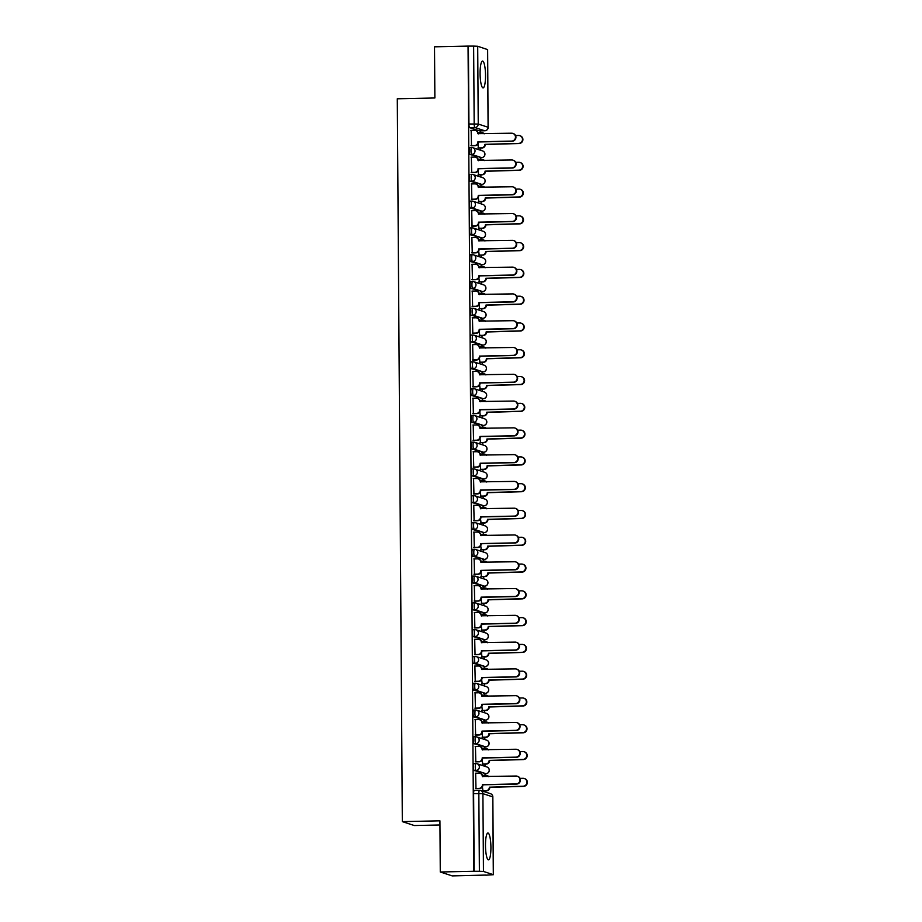 <?xml version="1.0" encoding="UTF-8"?>
<svg xmlns="http://www.w3.org/2000/svg" width="922" height="922" viewBox="0 0 922 922"><rect width="100%" height="100%" fill="white"/><g stroke="black" fill="none" stroke-linecap="round" stroke-linejoin="round"><path stroke-width="1.38" d="M475.867 763.589L474.104 763.623A3.446 0.692 88.8 0 0 474.058 763.623A3.446 0.692 88.8 0 0 473.435 766.827A3.446 0.692 88.8 0 0 474.15 770.492L476.006 770.458A3.446 0.692 -91.2 0 1 475.291 766.793A3.446 0.692 -91.2 0 1 475.913 763.577A3.446 0.692 -91.2 0 1 475.959 763.589A3.446 3.365 108.1 0 1 479.359 766.954A3.446 3.365 -71.9 0 1 476.006 770.458L485.871 773.673A3.446 0.692 -91.2 0 1 485.871 773.673A3.446 3.365 -71.9 0 0 486.92 766.966A3.446 3.446 0 0 1 485.917 773.685L474.15 770.492M475.671 736.805L473.92 736.839A3.446 0.692 88.8 0 0 473.873 736.828A3.446 0.692 88.8 0 0 473.251 740.043A3.446 0.692 88.8 0 0 473.966 743.708L475.821 743.674A3.446 0.692 -91.2 0 1 475.095 740.009A3.446 0.692 -91.2 0 1 475.729 736.793A3.446 0.692 -91.2 0 1 475.775 736.805A3.446 3.365 108.1 0 1 479.163 740.159A3.446 3.365 -71.9 0 1 475.821 743.674L485.687 746.889A3.446 3.365 -71.9 0 0 486.724 740.182A3.446 3.446 0 0 1 485.733 746.901A3.446 0.692 -91.2 0 1 485.687 746.889L473.966 743.708M475.487 710.021L473.735 710.055A3.446 0.692 88.8 0 0 473.678 710.044A3.446 0.692 88.8 0 0 473.055 713.259A3.446 0.692 88.8 0 0 473.781 716.924L475.637 716.89A3.446 0.692 -91.2 0 1 474.911 713.225A3.446 0.692 -91.2 0 1 475.533 710.009A3.446 0.692 -91.2 0 1 475.591 710.021A3.446 3.365 108.1 0 1 478.979 713.374A3.446 3.365 -71.9 0 1 475.637 716.89L485.502 720.105A3.446 3.365 -71.9 0 0 486.539 713.398A3.446 3.446 0 0 1 485.548 720.117A3.446 0.692 -91.2 0 1 485.502 720.105L473.781 716.924M475.303 683.237L473.539 683.271A3.446 0.692 88.8 0 0 473.493 683.26A3.446 0.692 88.8 0 0 472.871 686.475A3.446 0.692 88.8 0 0 473.597 690.14L475.441 690.094A3.446 0.692 -91.2 0 1 474.726 686.441A3.446 0.692 -91.2 0 1 475.349 683.225A3.446 0.692 -91.2 0 1 475.395 683.237A3.446 3.365 108.1 0 1 478.795 686.59A3.446 3.365 -71.9 0 1 475.441 690.094L485.306 693.321A3.446 3.365 -71.9 0 0 486.355 686.613A3.446 3.446 0 0 1 485.364 693.332A3.446 0.692 -91.2 0 1 485.306 693.321L473.597 690.14M475.118 656.452L473.355 656.487A3.446 0.692 88.8 0 0 473.309 656.476A3.446 0.692 88.8 0 0 472.686 659.691A3.446 0.692 88.8 0 0 473.401 663.356L475.256 663.31A3.446 0.692 -91.2 0 1 474.542 659.656A3.446 0.692 -91.2 0 1 475.164 656.441A3.446 0.692 -91.2 0 1 475.21 656.441A3.446 3.365 108.1 0 1 478.61 659.806A3.446 3.365 -71.9 0 1 475.256 663.31L485.122 666.537A3.446 0.692 -91.2 0 1 485.122 666.537A3.446 3.365 -71.9 0 0 486.171 659.829A3.446 3.446 0 0 1 485.168 666.548L473.401 663.356M474.922 629.668L473.17 629.703A3.446 0.692 88.8 0 0 473.124 629.691A3.446 0.692 88.8 0 0 472.502 632.907A3.446 0.692 88.8 0 0 473.217 636.572L475.072 636.526A3.446 0.692 -91.2 0 1 474.346 632.872A3.446 0.692 -91.2 0 1 474.98 629.657A3.446 0.692 -91.2 0 1 475.026 629.657A3.446 3.365 108.1 0 1 478.414 633.022A3.446 3.365 -71.9 0 1 475.072 636.526L484.937 639.753A3.446 3.365 -71.9 0 0 485.986 633.045A3.446 3.446 0 0 1 484.984 639.764A3.446 0.692 -91.2 0 1 484.937 639.753L473.217 636.572M474.738 602.884L472.986 602.919A3.446 0.692 88.8 0 0 472.94 602.907A3.446 0.692 88.8 0 0 472.306 606.123A3.446 0.692 88.8 0 0 473.032 609.788L474.888 609.742A3.446 0.692 -91.2 0 1 474.162 606.088A3.446 0.692 -91.2 0 1 474.784 602.873A3.446 0.692 -91.2 0 1 474.842 602.873A3.446 3.365 108.1 0 1 478.23 606.238A3.446 3.365 -71.9 0 1 474.888 609.742L484.753 612.969A3.446 3.365 -71.9 0 0 485.79 606.261A3.446 3.446 0 0 1 484.799 612.98A3.446 0.692 -91.2 0 1 484.753 612.969L473.032 609.788M474.553 576.089L472.802 576.135A3.446 0.692 88.8 0 0 472.744 576.123A3.446 0.692 88.8 0 0 472.122 579.339A3.446 0.692 88.8 0 0 472.848 583.004L474.703 582.958A3.446 0.692 -91.2 0 1 473.977 579.293A3.446 0.692 -91.2 0 1 474.6 576.089A3.446 0.692 -91.2 0 1 474.646 576.089A3.446 3.365 108.1 0 1 478.045 579.454A3.446 3.365 -71.9 0 1 474.703 582.958L484.557 586.185A3.446 3.365 -71.9 0 0 485.606 579.477A3.446 3.446 0 0 1 484.615 586.185A3.446 0.692 -91.2 0 1 484.557 586.185L472.848 583.004M474.369 549.305L472.606 549.351A3.446 0.692 88.8 0 0 472.56 549.339A3.446 0.692 88.8 0 0 471.937 552.555A3.446 0.692 88.8 0 0 472.663 556.22L474.507 556.173A3.446 0.692 -91.2 0 1 473.793 552.509A3.446 0.692 -91.2 0 1 474.415 549.305A3.446 0.692 -91.2 0 1 474.461 549.305A3.446 3.365 108.1 0 1 477.861 552.67A3.446 3.365 -71.9 0 1 474.507 556.173L484.373 559.4A3.446 0.692 -91.2 0 1 484.373 559.4A3.446 3.365 -71.9 0 0 485.421 552.693A3.446 3.446 0 0 1 484.419 559.4L472.663 556.22M474.185 522.52L472.421 522.567A3.446 0.692 88.8 0 0 472.375 522.555A3.446 0.692 88.8 0 0 471.753 525.77A3.446 0.692 88.8 0 0 472.467 529.424L474.323 529.389A3.446 0.692 -91.2 0 1 473.608 525.724A3.446 0.692 -91.2 0 1 474.231 522.509A3.446 0.692 -91.2 0 1 474.277 522.52A3.446 3.365 108.1 0 1 477.677 525.886A3.446 3.365 -71.9 0 1 474.323 529.389L484.188 532.616A3.446 3.365 -71.9 0 0 485.237 525.909A3.446 3.446 0 0 1 484.234 532.616A3.446 0.692 -91.2 0 1 484.188 532.616L472.467 529.424M473.989 495.736L472.237 495.771A3.446 0.692 88.8 0 0 472.191 495.771A3.446 0.692 88.8 0 0 471.557 498.986A3.446 0.692 88.8 0 0 472.283 502.64L474.139 502.605A3.446 0.692 -91.2 0 1 473.412 498.94A3.446 0.692 -91.2 0 1 474.046 495.725A3.446 0.692 -91.2 0 1 474.092 495.736A3.446 3.365 108.1 0 1 477.481 499.102A3.446 3.365 -71.9 0 1 474.139 502.605L484.004 505.832A3.446 3.365 -71.9 0 0 485.041 499.125A3.446 3.446 0 0 1 484.05 505.832A3.446 0.692 -91.2 0 1 484.004 505.832L472.283 502.64M473.804 468.952L472.052 468.987A3.446 0.692 88.8 0 0 471.995 468.987A3.446 0.692 88.8 0 0 471.373 472.202A3.446 0.692 88.8 0 0 472.099 475.856L473.954 475.821A3.446 0.692 -91.2 0 1 473.228 472.156A3.446 0.692 -91.2 0 1 473.85 468.941A3.446 0.692 -91.2 0 1 473.908 468.952A3.446 3.365 108.1 0 1 477.296 472.318A3.446 3.365 -71.9 0 1 473.954 475.821L483.808 479.048A3.446 3.365 -71.9 0 0 484.857 472.341A3.446 3.446 0 0 1 483.866 479.048A3.446 0.692 -91.2 0 1 483.808 479.048L472.099 475.856M473.62 442.168L471.857 442.203A3.446 0.692 88.8 0 0 471.81 442.203A3.446 0.692 88.8 0 0 471.188 445.418A3.446 0.692 88.8 0 0 471.914 449.072L473.758 449.037A3.446 0.692 -91.2 0 1 473.044 445.372A3.446 0.692 -91.2 0 1 473.666 442.157A3.446 0.692 -91.2 0 1 473.712 442.168A3.446 3.365 108.1 0 1 477.112 445.533A3.446 3.365 -71.9 0 1 473.758 449.037L483.624 452.253A3.446 3.365 -71.9 0 0 484.672 445.557A3.446 3.446 0 0 1 483.681 452.264A3.446 0.692 -91.2 0 1 483.681 452.264A3.446 0.692 -91.2 0 1 483.624 452.253L471.914 449.072M473.435 415.384L471.672 415.419A3.446 0.692 88.8 0 0 471.626 415.419A3.446 0.692 88.8 0 0 471.004 418.623A3.446 0.692 88.8 0 0 471.718 422.288L473.574 422.253A3.446 0.692 -91.2 0 1 472.859 418.588A3.446 0.692 -91.2 0 1 473.482 415.373A3.446 0.692 -91.2 0 1 473.528 415.384A3.446 3.365 108.1 0 1 476.928 418.749A3.446 3.365 -71.9 0 1 473.574 422.253L483.439 425.468A3.446 3.365 -71.9 0 0 484.488 418.772A3.446 3.446 0 0 1 483.485 425.48A3.446 0.692 -91.2 0 1 483.439 425.468L471.718 422.288M473.24 388.6L471.488 388.635A3.446 0.692 88.8 0 0 471.442 388.635A3.446 0.692 88.8 0 0 470.819 391.838A3.446 0.692 88.8 0 0 471.534 395.503L473.389 395.469A3.446 0.692 -91.2 0 1 472.663 391.804A3.446 0.692 -91.2 0 1 473.297 388.588A3.446 0.692 -91.2 0 1 473.343 388.6A3.446 3.365 108.1 0 1 476.732 391.965A3.446 3.365 -71.9 0 1 473.389 395.469L483.255 398.684A3.446 3.365 -71.9 0 0 484.304 391.977A3.446 3.446 0 0 1 483.301 398.696A3.446 0.692 -91.2 0 1 483.255 398.684L471.534 395.503M473.055 361.816L471.303 361.85A3.446 0.692 88.8 0 0 471.257 361.839A3.446 0.692 88.8 0 0 470.623 365.054A3.446 0.692 88.8 0 0 471.349 368.719L473.205 368.685A3.446 0.692 -91.2 0 1 472.479 365.02A3.446 0.692 -91.2 0 1 473.101 361.804A3.446 0.692 -91.2 0 1 473.159 361.816A3.446 3.365 108.1 0 1 476.547 365.17A3.446 3.365 -71.9 0 1 473.205 368.685L483.07 371.9A3.446 3.365 -71.9 0 0 484.108 365.193A3.446 3.446 0 0 1 483.116 371.912A3.446 0.692 -91.2 0 1 483.07 371.9L471.349 368.719M472.871 335.032L471.119 335.066A3.446 0.692 88.8 0 0 471.061 335.055A3.446 0.692 88.8 0 0 470.439 338.27A3.446 0.692 88.8 0 0 471.165 341.935L473.021 341.901A3.446 0.692 -91.2 0 1 472.295 338.236A3.446 0.692 -91.2 0 1 472.917 335.02A3.446 0.692 -91.2 0 1 472.963 335.032A3.446 3.365 108.1 0 1 476.363 338.386A3.446 3.365 -71.9 0 1 473.021 341.901L482.874 345.116A3.446 3.365 -71.9 0 0 483.923 338.409A3.446 3.446 0 0 1 482.932 345.128A3.446 0.692 -91.2 0 1 482.874 345.116L471.165 341.935M472.686 308.248L470.923 308.282A3.446 0.692 88.8 0 0 470.877 308.271A3.446 0.692 88.8 0 0 470.255 311.486A3.446 0.692 88.8 0 0 470.969 315.151L472.825 315.105A3.446 0.692 -91.2 0 1 472.11 311.452A3.446 0.692 -91.2 0 1 472.732 308.236A3.446 0.692 -91.2 0 1 472.779 308.248A3.446 3.365 108.1 0 1 476.178 311.601A3.446 3.365 -71.9 0 1 472.825 315.105L482.69 318.332A3.446 3.365 -71.9 0 0 483.739 311.624A3.446 3.446 0 0 1 482.736 318.344A3.446 0.692 -91.2 0 1 482.69 318.332L470.969 315.151M472.49 281.464L470.739 281.498A3.446 0.692 88.8 0 0 470.693 281.487A3.446 0.692 88.8 0 0 470.07 284.702A3.446 0.692 88.8 0 0 470.785 288.367L472.64 288.321A3.446 0.692 -91.2 0 1 471.926 284.668A3.446 0.692 -91.2 0 1 472.548 281.452A3.446 0.692 -91.2 0 1 472.594 281.452A3.446 3.365 108.1 0 1 475.994 284.817A3.446 3.365 -71.9 0 1 472.64 288.321L482.506 291.548A3.446 3.365 -71.9 0 0 483.554 284.84A3.446 3.446 0 0 1 482.552 291.559A3.446 0.692 -91.2 0 1 482.506 291.548L470.785 288.367M472.306 254.679L470.554 254.714A3.446 0.692 88.8 0 0 470.508 254.703A3.446 0.692 88.8 0 0 469.874 257.918A3.446 0.692 88.8 0 0 470.6 261.583L472.456 261.537A3.446 0.692 -91.2 0 1 471.73 257.883A3.446 0.692 -91.2 0 1 472.352 254.668A3.446 0.692 -91.2 0 1 472.41 254.668A3.446 3.365 108.1 0 1 475.798 258.033A3.446 3.365 -71.9 0 1 472.456 261.537L482.321 264.764A3.446 3.365 -71.9 0 0 483.358 258.056A3.446 3.446 0 0 1 482.367 264.775A3.446 0.692 -91.2 0 1 482.321 264.764L470.6 261.583M472.122 227.884L470.37 227.93A3.446 0.692 88.8 0 0 470.312 227.918A3.446 0.692 88.8 0 0 469.69 231.134A3.446 0.692 88.8 0 0 470.416 234.799L472.271 234.753A3.446 0.692 -91.2 0 1 471.545 231.099A3.446 0.692 -91.2 0 1 472.168 227.884A3.446 0.692 -91.2 0 1 472.225 227.884A3.446 3.365 108.1 0 1 475.614 231.249A3.446 3.365 -71.9 0 1 472.271 234.753L482.125 237.98A3.446 3.365 -71.9 0 0 483.174 231.272A3.446 3.446 0 0 1 482.183 237.991A3.446 0.692 -91.2 0 1 482.183 237.991A3.446 0.692 -91.2 0 1 482.125 237.98L470.416 234.799M471.937 201.1L470.174 201.146A3.446 0.692 88.8 0 0 470.128 201.134A3.446 0.692 88.8 0 0 469.505 204.35A3.446 0.692 88.8 0 0 470.232 208.015L472.076 207.969A3.446 0.692 -91.2 0 1 471.361 204.304A3.446 0.692 -91.2 0 1 471.983 201.1A3.446 0.692 -91.2 0 1 472.029 201.1A3.446 3.365 108.1 0 1 475.429 204.465A3.446 3.365 -71.9 0 1 472.076 207.969L481.941 211.196A3.446 3.365 -71.9 0 0 482.99 204.488A3.446 3.446 0 0 1 481.987 211.196A3.446 0.692 -91.2 0 1 481.941 211.196L470.232 208.015M469.943 174.35L469.99 174.362A3.446 0.692 88.8 0 0 469.943 174.35A3.446 0.692 88.8 0 0 469.321 177.566A3.446 0.692 88.8 0 0 470.036 181.219L471.891 181.185A3.446 0.692 -91.2 0 1 471.177 177.52A3.446 0.692 -91.2 0 1 471.799 174.316A3.446 0.692 -91.2 0 1 471.845 174.316A3.446 3.365 108.1 0 1 475.245 177.681A3.446 3.365 -71.9 0 1 471.891 181.185L481.757 184.412A3.446 3.365 -71.9 0 0 482.805 177.704A3.446 3.446 0 0 1 481.803 184.412A3.446 0.692 -91.2 0 1 481.757 184.412L470.036 181.219M471.557 147.532L469.805 147.578A3.446 0.692 88.8 0 0 469.759 147.566A3.446 0.692 88.8 0 0 469.137 150.782A3.446 0.692 88.8 0 0 469.851 154.435L471.707 154.4A3.446 0.692 -91.2 0 1 470.981 150.735A3.446 0.692 -91.2 0 1 471.615 147.52A3.446 0.692 -91.2 0 1 471.661 147.532A3.446 3.365 108.1 0 1 475.049 150.897A3.446 3.365 -71.9 0 1 471.707 154.4L481.572 157.627A3.446 3.365 -71.9 0 0 482.609 150.92A3.446 3.446 0 0 1 481.618 157.627A3.446 0.692 -91.2 0 1 481.572 157.627L469.851 154.435M485.525 75.374A13.427 2.708 88.8 0 0 482.529 61.059A13.427 2.708 88.8 0 0 480.097 73.599A13.427 2.708 88.8 0 0 483.093 87.901A13.427 2.708 88.8 0 0 485.525 75.374M490.919 847.33A13.427 2.708 88.8 0 0 487.911 833.015A13.427 2.708 88.8 0 0 485.479 845.555A13.427 2.708 88.8 0 0 488.487 859.857A13.427 2.708 88.8 0 0 490.919 847.33M440.278 871.993L439.921 820.822L402.326 821.629L397.29 98.781L434.873 97.974L434.516 46.815L468.053 46.1L473.816 871.278L440.278 871.993L452.229 875.9L485.767 875.07M485.191 791.952L485.179 790.869M485.076 775.425L485.064 773.708M485.007 766.343L484.995 764.084M484.88 748.641L484.868 746.912M484.822 739.559L484.811 737.3M484.695 721.857L484.684 720.128M484.638 712.775L484.615 710.516M484.511 695.073L484.499 693.344M484.442 685.991L484.43 683.732M484.327 668.289L484.315 666.56M484.257 659.207L484.246 656.948M484.142 641.505L484.119 639.776M484.073 632.423L484.062 630.164M483.946 614.72L483.935 612.992M483.889 605.639L483.866 603.38M483.762 587.936L483.75 586.208M483.704 578.855L483.681 576.584M483.577 561.152L483.566 559.423M483.508 552.071L483.497 549.8M483.393 534.368L483.382 532.639M483.324 525.286L483.312 523.016M483.197 507.584L483.186 505.855M483.14 498.502L483.128 496.232M483.013 480.8L483.001 479.071M482.955 471.718L482.932 469.448M482.828 454.016L482.817 452.287M482.759 444.934L482.748 442.664M482.644 427.22L482.632 425.503M482.575 418.139L482.563 415.88M482.46 400.436L482.437 398.719M482.39 391.354L482.379 389.096M482.264 373.652L482.252 371.923M482.206 364.57L482.183 362.311M482.079 346.868L482.068 345.139M482.022 337.786L481.999 335.527M481.895 320.084L481.883 318.355M481.826 311.002L481.814 308.743M481.71 293.3L481.699 291.571M481.641 284.218L481.63 281.959M481.515 266.516L481.503 264.787M481.457 257.434L481.445 255.175M481.33 239.732L481.319 238.003M481.272 230.65L481.249 228.391M481.146 212.947L481.134 211.219M481.077 203.866L481.065 201.595M480.961 186.163L480.95 184.435M480.892 177.082L480.881 174.811M480.765 159.379L480.754 157.65M480.708 150.298L480.696 148.027M480.581 132.595L480.569 130.866M439.944 824.983L414.289 825.536L402.326 821.629M485.767 875.185L493.385 874.713L483.451 871.44L479.382 871.29L478.841 793.508A3.446 0.692 -91.2 0 1 479.463 790.292A3.446 0.692 -91.2 0 1 479.521 790.304A3.446 3.365 -71.9 0 1 480.616 790.465A3.446 3.446 0 0 0 479.463 790.292L474.242 790.408A3.446 0.692 -91.2 0 1 474.288 790.408L479.417 790.304M473.816 871.278L479.382 871.29M479.624 130.878A3.446 0.692 -91.2 0 1 479.578 130.889L469.667 127.651L474.888 127.547A3.446 0.692 -91.2 0 1 474.173 123.882L473.631 46.1L477.7 46.261L487.554 49.581M473.631 46.1L468.053 46.1M471.154 130.371L471.499 145.803M477.919 143.936L478.472 148.073M484.223 160.566A3.446 3.365 -71.9 0 0 481.595 159.356L478.264 159.414M471.338 157.155L471.684 172.587M478.103 170.72L478.656 174.857M478.495 186.209L481.791 186.14A3.446 3.365 -71.9 0 1 484.407 187.35M471.522 183.939L471.868 199.371M478.288 197.504L478.841 201.653M478.679 212.994L481.976 212.924A3.446 3.365 -71.9 0 1 484.592 214.135M471.707 210.723L472.052 226.155M478.472 224.288L479.025 228.437M478.864 239.789L482.16 239.708A3.446 3.365 -71.9 0 1 484.788 240.93M471.891 237.507L472.248 252.939M478.668 251.072L479.21 255.221M479.048 266.573L482.344 266.504A3.446 3.365 -71.9 0 1 484.972 267.714M472.087 264.291L472.433 279.723M478.852 277.856L479.405 282.005M472.271 291.075L472.617 306.507M479.037 304.64L479.59 308.789M472.456 317.86L472.802 333.291M479.221 331.424L479.774 335.573M479.613 346.926L482.909 346.856A3.446 3.365 -71.9 0 1 485.525 348.067M472.64 344.644L472.998 360.076M479.417 358.209L479.959 362.358M479.797 373.71L483.093 373.641A3.446 3.365 -71.9 0 1 485.721 374.851M472.836 371.428L473.182 386.86M479.601 384.993L480.155 389.142M479.993 400.494L483.278 400.425A3.446 3.365 -71.9 0 1 485.906 401.635M473.021 398.212L473.366 413.644M479.786 411.777L480.339 415.926M480.178 427.278L483.474 427.209A3.446 3.365 -71.9 0 1 486.09 428.419M473.205 424.996L473.551 440.439M479.97 438.561L480.523 442.71M473.389 451.78L473.735 467.224M480.155 465.356L480.708 469.494M486.47 481.987A3.446 3.365 -71.9 0 0 483.843 480.777L480.5 480.835M473.574 478.576L473.931 494.008M480.35 492.141L480.892 496.278M480.731 507.63L484.027 507.561A3.446 3.365 -71.9 0 1 486.655 508.771M473.77 505.36L474.115 520.792M480.535 518.925L481.088 523.062M480.927 534.414L484.211 534.345A3.446 3.365 -71.9 0 1 486.839 535.555M473.954 532.144L474.3 547.576M480.719 545.709L481.272 549.846M481.111 561.198L484.407 561.129A3.446 3.365 -71.9 0 1 487.023 562.339M474.139 558.928L474.484 574.36M480.904 572.493L481.457 576.642M487.208 589.123A3.446 3.365 -71.9 0 0 484.592 587.913L481.249 587.971M474.323 585.712L474.68 601.144M481.1 599.277L481.641 603.426M487.404 615.919A3.446 3.365 -71.9 0 0 484.776 614.697L481.445 614.755M474.519 612.496L474.865 627.928M481.284 626.061L481.837 630.21M481.676 641.562L484.96 641.493A3.446 3.365 -71.9 0 1 487.588 642.703M474.703 639.28L475.049 654.712M481.468 652.845L482.022 656.994M481.86 668.346L485.156 668.277A3.446 3.365 -71.9 0 1 487.773 669.487M474.888 666.064L475.233 681.496M481.653 679.629L482.206 683.778M487.957 696.271A3.446 3.365 -71.9 0 0 485.341 695.061L481.999 695.119M475.072 692.848L475.418 708.28M481.837 706.413L482.39 710.562M482.229 721.914L485.525 721.845A3.446 3.365 -71.9 0 1 488.153 723.055M475.256 719.633L475.614 735.064M482.033 733.197L482.575 737.346M475.452 746.417L475.798 761.849M482.218 759.982L482.771 764.131M482.609 775.483L485.894 775.414A3.446 3.365 -71.9 0 1 488.522 776.624M475.637 773.201L475.983 788.633M478.115 132.641L481.411 132.572A3.446 3.365 -71.9 0 1 484.038 133.782M482.402 786.766L482.955 790.915M483.451 693.367A3.446 0.692 88.8 0 0 483.508 693.367A3.446 0.692 88.8 0 0 483.554 693.356L485.364 693.332A3.446 0.692 -91.2 0 0 485.41 693.321M482.713 586.219A3.446 0.692 88.8 0 0 482.759 586.231A3.446 0.692 88.8 0 0 482.805 586.219L484.615 586.185A3.446 0.692 -91.2 0 0 484.661 586.173M481.964 479.083A3.446 0.692 88.8 0 0 482.01 479.094A3.446 0.692 88.8 0 0 482.056 479.083L483.866 479.048A3.446 0.692 -91.2 0 0 483.912 479.037M480.466 264.798A3.446 0.692 88.8 0 0 480.512 264.81A3.446 0.692 88.8 0 0 480.558 264.798L482.367 264.775M479.717 157.662A3.446 0.692 88.8 0 0 479.763 157.674A3.446 0.692 88.8 0 0 479.809 157.662L481.618 157.627A3.446 0.692 -91.2 0 0 481.676 157.616M474.162 871.394L473.62 793.612A3.446 0.692 -91.2 0 1 474.242 790.408M484.799 130.774A3.446 3.446 0 0 0 488.176 127.305L488.095 127.259A3.446 3.365 108.1 0 1 484.753 130.763A3.446 0.692 -91.2 0 0 484.799 130.774L479.578 130.889A3.446 0.692 -91.2 0 1 479.532 130.878L484.753 130.763L474.888 127.547A3.446 3.365 108.1 0 0 478.241 124.044L488.095 127.259L487.554 49.477M468.399 46.215L468.941 123.997A3.446 0.692 88.8 0 0 469.667 127.651M470.969 145.653L474.553 145.572A3.446 3.365 -71.9 0 0 477.896 142.069L478.345 142.219A3.446 3.365 108.1 0 1 475.003 145.722L471.211 145.803M477.896 141.815L511.606 141.101A3.953 3.872 -71.9 0 0 512.805 133.39A3.953 3.872 -71.9 0 0 511.549 133.206L477.838 133.655A3.446 3.365 -71.9 0 0 475.533 130.463L475.983 130.601A3.446 3.365 108.1 0 1 478.288 133.805L478.288 133.909M512.805 133.39L513.254 133.54A3.953 3.872 108.1 0 1 512.056 141.25L478.345 141.965M475.533 130.463A3.446 3.365 -71.9 0 0 474.438 130.302L470.865 130.371M477.942 147.935L481.515 147.854A3.446 3.365 -71.9 0 0 484.868 144.351L518.567 143.383A3.953 3.872 -71.9 0 0 519.778 135.661A3.953 3.872 -71.9 0 0 518.521 135.476L515.525 135.546M482.506 132.733L482.955 132.883A3.446 3.365 108.1 0 1 484.35 133.782M519.778 135.661L520.227 135.811A3.953 3.872 108.1 0 1 519.028 143.521L485.318 144.5A3.446 3.365 108.1 0 1 481.976 148.004L481.515 147.854M478.184 148.085L481.976 148.004M471.165 172.437L474.738 172.368A3.446 3.365 -71.9 0 0 478.08 168.853L478.53 169.003A3.446 3.365 108.1 0 1 475.187 172.506L471.407 172.587M478.08 168.599L511.791 167.885A3.953 3.872 -71.9 0 0 512.989 160.174A3.953 3.872 -71.9 0 0 511.733 159.99L478.022 160.44A3.446 3.365 -71.9 0 0 475.717 157.247L476.178 157.397A3.446 3.365 108.1 0 1 478.472 160.589L478.472 160.693M512.989 160.174L513.439 160.324A3.953 3.872 108.1 0 1 512.24 168.035L478.53 168.749M475.717 157.247A3.446 3.365 -71.9 0 0 474.623 157.086L471.05 157.155M471.349 199.221L474.922 199.152A3.446 3.365 -71.9 0 0 478.264 195.637L478.725 195.787A3.446 3.365 108.1 0 1 475.372 199.29L471.591 199.371M478.264 195.383L511.975 194.669A3.953 3.872 -71.9 0 0 513.174 186.959A3.953 3.872 -71.9 0 0 511.917 186.774L478.207 187.224A3.446 3.365 -71.9 0 0 475.913 184.031L476.363 184.181A3.446 3.365 108.1 0 1 478.668 187.373L478.668 187.477M513.174 186.959L513.635 187.108A3.953 3.872 108.1 0 1 512.425 194.819L478.725 195.533M475.913 184.031A3.446 3.365 -71.9 0 0 474.818 183.87L471.246 183.939M478.126 174.719L481.71 174.638A3.446 3.365 -71.9 0 0 485.053 171.135L518.763 170.167A3.953 3.872 -71.9 0 0 519.962 162.445A3.953 3.872 -71.9 0 0 518.706 162.26L515.709 162.33M482.69 159.518L483.14 159.667A3.446 3.365 108.1 0 1 484.534 160.566M519.962 162.445L520.411 162.595A3.953 3.872 108.1 0 1 519.213 170.305L485.502 171.285A3.446 3.365 108.1 0 1 482.16 174.788L481.71 174.638M478.368 174.869L482.16 174.788M478.322 201.503L481.895 201.422A3.446 3.365 -71.9 0 0 485.237 197.919L518.948 196.951A3.953 3.872 -71.9 0 0 520.146 189.24A3.953 3.872 -71.9 0 0 518.89 189.045L515.894 189.114M482.874 186.302L483.335 186.451A3.446 3.365 108.1 0 1 484.73 187.35M520.146 189.24L520.596 189.379A3.953 3.872 108.1 0 1 519.397 197.101L485.687 198.069A3.446 3.365 108.1 0 1 482.344 201.572L481.895 201.422M478.564 201.653L482.344 201.572M471.534 226.005L475.107 225.936A3.446 3.365 -71.9 0 0 478.46 222.433L478.91 222.571A3.446 3.365 108.1 0 1 475.556 226.086L471.776 226.155M478.449 222.167L512.159 221.453A3.953 3.872 -71.9 0 0 513.37 213.743A3.953 3.872 -71.9 0 0 512.102 213.558L478.391 214.019A3.446 3.365 -71.9 0 0 476.098 210.815L476.547 210.965A3.446 3.365 108.1 0 1 478.852 214.158L478.852 214.261M513.37 213.743L513.819 213.892A3.953 3.872 108.1 0 1 512.62 221.603L478.91 222.317M476.098 210.815A3.446 3.365 -71.9 0 0 475.003 210.654L471.43 210.723M471.718 252.789L475.291 252.72A3.446 3.365 -71.9 0 0 478.645 249.217L479.094 249.355A3.446 3.365 108.1 0 1 475.752 252.87L471.96 252.951M478.645 248.952L512.344 248.237A3.953 3.872 -71.9 0 0 513.554 240.527A3.953 3.872 -71.9 0 0 512.298 240.342L478.587 240.803A3.446 3.365 -71.9 0 0 476.282 237.599L476.732 237.749A3.446 3.365 108.1 0 1 479.037 240.942L479.037 241.045M513.554 240.527L514.003 240.677A3.953 3.872 108.1 0 1 512.805 248.387L479.094 249.101M476.282 237.599A3.446 3.365 -71.9 0 0 475.187 237.438L471.615 237.507M471.914 279.573L475.487 279.504A3.446 3.365 -71.9 0 0 478.829 276.001L479.279 276.151A3.446 3.365 108.1 0 1 475.936 279.654L472.145 279.735M478.829 275.736L512.54 275.021A3.953 3.872 -71.9 0 0 513.738 267.311A3.953 3.872 -71.9 0 0 512.482 267.126L478.772 267.587A3.446 3.365 -71.9 0 0 476.467 264.384L476.928 264.533A3.446 3.365 108.1 0 1 479.221 267.737L479.221 267.829M513.738 267.311L514.188 267.461A3.953 3.872 108.1 0 1 512.989 275.171L479.279 275.885M476.467 264.384A3.446 3.365 -71.9 0 0 475.372 264.222L471.799 264.291M478.506 228.287L482.079 228.207A3.446 3.365 -71.9 0 0 485.421 224.703L519.132 223.735A3.953 3.872 -71.9 0 0 520.331 216.025A3.953 3.872 -71.9 0 0 519.074 215.829L516.078 215.898M483.07 213.086L483.52 213.236A3.446 3.365 108.1 0 1 484.914 214.135M520.331 216.025L520.792 216.163A3.953 3.872 108.1 0 1 519.582 223.885L485.882 224.853A3.446 3.365 108.1 0 1 482.529 228.356L482.079 228.207M478.748 228.437L482.529 228.356M478.691 255.071L482.264 254.991A3.446 3.365 -71.9 0 0 485.617 251.487L519.317 250.519A3.953 3.872 -71.9 0 0 520.527 242.809A3.953 3.872 -71.9 0 0 519.259 242.624L516.274 242.682M483.255 239.881L483.704 240.02A3.446 3.365 108.1 0 1 485.099 240.919M520.527 242.809L520.976 242.959A3.953 3.872 108.1 0 1 519.778 250.669L486.067 251.637A3.446 3.365 108.1 0 1 482.725 255.14L482.264 254.991M478.933 255.221L482.725 255.14M478.875 281.855L482.448 281.775A3.446 3.365 -71.9 0 0 485.802 278.271L519.512 277.303A3.953 3.872 -71.9 0 0 520.711 269.593A3.953 3.872 -71.9 0 0 519.455 269.408L516.458 269.466M483.439 266.665L483.889 266.804A3.446 3.365 108.1 0 1 485.283 267.703M520.711 269.593L521.161 269.743A3.953 3.872 108.1 0 1 519.962 277.453L486.251 278.421A3.446 3.365 108.1 0 1 482.909 281.925L482.448 281.775M479.117 282.005L482.909 281.925M472.099 306.358L475.671 306.288A3.446 3.365 -71.9 0 0 479.014 302.785L479.475 302.935A3.446 3.365 108.1 0 1 476.121 306.438L472.341 306.519M479.014 302.52L512.724 301.805A3.953 3.872 -71.9 0 0 513.923 294.095A3.953 3.872 -71.9 0 0 512.667 293.911L478.956 294.372A3.446 3.365 -71.9 0 0 476.651 291.168L477.112 291.317A3.446 3.365 108.1 0 1 479.405 294.521L479.417 294.614M513.923 294.095L514.384 294.245A3.953 3.872 108.1 0 1 513.174 301.955L479.463 302.67M476.651 291.168A3.446 3.365 -71.9 0 0 475.568 291.006L471.983 291.087M479.071 308.64L482.644 308.57A3.446 3.365 -71.9 0 0 485.986 305.055L519.697 304.087A3.953 3.872 -71.9 0 0 520.895 296.377A3.953 3.872 -71.9 0 0 519.639 296.192L516.643 296.25M485.156 294.498A3.446 3.365 -71.9 0 0 482.529 293.288L479.198 293.357M483.624 293.45L484.085 293.599A3.446 3.365 108.1 0 1 485.479 294.487M520.895 296.377L521.345 296.527A3.953 3.872 108.1 0 1 520.146 304.237L486.436 305.205A3.446 3.365 108.1 0 1 483.093 308.709L482.644 308.57M479.313 308.789L483.093 308.709M472.283 333.153L475.856 333.073A3.446 3.365 -71.9 0 0 479.198 329.569L479.659 329.719A3.446 3.365 108.1 0 1 476.305 333.222L472.525 333.303M479.198 329.304L512.909 328.589A3.953 3.872 -71.9 0 0 514.107 320.879A3.953 3.872 -71.9 0 0 512.851 320.695L479.14 321.156A3.446 3.365 -71.9 0 0 476.847 317.952L477.296 318.102A3.446 3.365 108.1 0 1 479.601 321.305L479.601 321.398M514.107 320.879L514.568 321.029A3.953 3.872 108.1 0 1 513.358 328.739L479.659 329.454M476.847 317.952A3.446 3.365 -71.9 0 0 475.752 317.79L472.179 317.871M479.256 335.424L482.828 335.354A3.446 3.365 -71.9 0 0 486.171 331.839L519.881 330.871A3.953 3.872 -71.9 0 0 521.08 323.161A3.953 3.872 -71.9 0 0 519.824 322.977L516.827 323.034M485.341 321.282A3.446 3.365 -71.9 0 0 482.725 320.072L479.394 320.141M483.808 320.234L484.269 320.383A3.446 3.365 108.1 0 1 485.663 321.271M521.08 323.161L521.541 323.311A3.953 3.872 108.1 0 1 520.331 331.021L486.632 331.989A3.446 3.365 108.1 0 1 483.278 335.493L482.828 335.354M479.498 335.573L483.278 335.493M472.467 359.937L476.04 359.857A3.446 3.365 -71.9 0 0 479.394 356.353L479.843 356.503A3.446 3.365 108.1 0 1 476.501 360.006L472.709 360.087M479.394 356.099L513.093 355.373A3.953 3.872 -71.9 0 0 514.303 347.663A3.953 3.872 -71.9 0 0 513.047 347.479L479.336 347.94A3.446 3.365 -71.9 0 0 477.031 344.736L477.481 344.886A3.446 3.365 108.1 0 1 479.786 348.09L479.786 348.182M514.303 347.663L514.753 347.813A3.953 3.872 108.1 0 1 513.554 355.523L479.843 356.238M477.031 344.736A3.446 3.365 -71.9 0 0 475.936 344.574L472.364 344.655M479.44 362.208L483.013 362.139A3.446 3.365 -71.9 0 0 486.367 358.635L520.066 357.655A3.953 3.872 -71.9 0 0 521.264 349.945A3.953 3.872 -71.9 0 0 520.008 349.761L517.023 349.818M484.004 347.018L484.453 347.168A3.446 3.365 108.1 0 1 485.848 348.055M521.264 349.945L521.725 350.095A3.953 3.872 108.1 0 1 520.515 357.805L486.816 358.773A3.446 3.365 108.1 0 1 483.462 362.288L483.013 362.139M479.682 362.358L483.462 362.288M472.652 386.721L476.236 386.641A3.446 3.365 -71.9 0 0 479.578 383.137L480.028 383.287A3.446 3.365 108.1 0 1 476.686 386.791L472.894 386.871M479.578 382.884L513.289 382.169A3.953 3.872 -71.9 0 0 514.488 374.447A3.953 3.872 -71.9 0 0 513.231 374.263L479.521 374.724A3.446 3.365 -71.9 0 0 477.216 371.52L477.665 371.67A3.446 3.365 108.1 0 1 479.97 374.874L479.97 374.966M514.488 374.447L514.937 374.597A3.953 3.872 108.1 0 1 513.738 382.307L480.028 383.022M477.216 371.52A3.446 3.365 -71.9 0 0 476.121 371.359L472.548 371.439M479.624 388.992L483.197 388.923A3.446 3.365 -71.9 0 0 486.551 385.419L520.25 384.439A3.953 3.872 -71.9 0 0 521.46 376.729A3.953 3.872 -71.9 0 0 520.204 376.545L517.207 376.602M484.188 373.802L484.638 373.952A3.446 3.365 108.1 0 1 486.032 374.839M521.46 376.729L521.91 376.879A3.953 3.872 108.1 0 1 520.711 384.589L487 385.557A3.446 3.365 108.1 0 1 483.658 389.072L483.197 388.923M479.866 389.153L483.658 389.072M472.848 413.505L476.42 413.425A3.446 3.365 -71.9 0 0 479.763 409.921L480.212 410.071A3.446 3.365 108.1 0 1 476.87 413.575L473.09 413.655M479.763 409.668L513.473 408.953A3.953 3.872 -71.9 0 0 514.672 401.231A3.953 3.872 -71.9 0 0 513.416 401.047L479.705 401.508A3.446 3.365 -71.9 0 0 477.4 398.304L477.861 398.454A3.446 3.365 108.1 0 1 480.155 401.658L480.155 401.762M514.672 401.231L515.121 401.381A3.953 3.872 108.1 0 1 513.923 409.091L480.212 409.817M477.4 398.304A3.446 3.365 -71.9 0 0 476.317 398.143L472.732 398.223M479.809 415.776L483.393 415.707A3.446 3.365 -71.9 0 0 486.735 412.203L520.446 411.224A3.953 3.872 -71.9 0 0 521.645 403.513A3.953 3.872 -71.9 0 0 520.388 403.329L517.392 403.387M484.373 400.586L484.822 400.736A3.446 3.365 108.1 0 1 486.228 401.623M521.645 403.513L522.094 403.663A3.953 3.872 108.1 0 1 520.895 411.373L487.185 412.341A3.446 3.365 108.1 0 1 483.843 415.857L483.393 415.707M480.051 415.937L483.843 415.857M473.032 440.29L476.605 440.209A3.446 3.365 -71.9 0 0 479.947 436.705L480.408 436.855A3.446 3.365 108.1 0 1 477.054 440.359L473.274 440.439M479.947 436.452L513.658 435.737A3.953 3.872 -71.9 0 0 514.856 428.027A3.953 3.872 -71.9 0 0 513.6 427.831L479.889 428.292A3.446 3.365 -71.9 0 0 477.596 425.088L478.045 425.238A3.446 3.365 108.1 0 1 480.35 428.442L480.35 428.546M514.856 428.027L515.317 428.165A3.953 3.872 108.1 0 1 514.107 435.887L480.408 436.602M477.596 425.088A3.446 3.365 -71.9 0 0 476.501 424.927L472.928 425.007M480.005 442.56L483.577 442.491A3.446 3.365 -71.9 0 0 486.92 438.987L520.63 438.008A3.953 3.872 -71.9 0 0 521.829 430.297A3.953 3.872 -71.9 0 0 520.573 430.113L517.576 430.182M484.557 427.37L485.018 427.52A3.446 3.365 108.1 0 1 486.413 428.407M521.829 430.297L522.278 430.447A3.953 3.872 108.1 0 1 521.08 438.157L487.381 439.137A3.446 3.365 108.1 0 1 484.027 442.641L483.577 442.491M480.247 442.721L484.027 442.641M473.217 467.074L476.789 466.993A3.446 3.365 -71.9 0 0 480.143 463.489L480.593 463.639A3.446 3.365 108.1 0 1 477.25 467.143L473.459 467.224M480.132 463.236L513.842 462.521A3.953 3.872 -71.9 0 0 515.052 454.811A3.953 3.872 -71.9 0 0 513.785 454.615L480.085 455.076A3.446 3.365 -71.9 0 0 477.78 451.872L478.23 452.022A3.446 3.365 108.1 0 1 480.535 455.226L480.535 455.33M515.052 454.811L515.502 454.949A3.953 3.872 108.1 0 1 514.303 462.671L480.593 463.386M477.78 451.872A3.446 3.365 -71.9 0 0 476.686 451.711L473.113 451.792M480.189 469.356L483.762 469.275A3.446 3.365 -71.9 0 0 487.104 465.771L520.815 464.792A3.953 3.872 -71.9 0 0 522.013 457.082A3.953 3.872 -71.9 0 0 520.757 456.897L517.772 456.966M486.274 455.203A3.446 3.365 -71.9 0 0 483.658 453.993L480.327 454.062M484.753 454.154L485.203 454.304A3.446 3.365 108.1 0 1 486.597 455.203M522.013 457.082L522.474 457.231A3.953 3.872 108.1 0 1 521.264 464.942L487.565 465.921A3.446 3.365 108.1 0 1 484.211 469.425L483.762 469.275M480.431 469.505L484.211 469.425M473.401 493.858L476.974 493.777A3.446 3.365 -71.9 0 0 480.327 490.274L480.777 490.423A3.446 3.365 108.1 0 1 477.435 493.927L473.643 494.008M480.327 490.02L514.038 489.305A3.953 3.872 -71.9 0 0 515.237 481.595A3.953 3.872 -71.9 0 0 513.98 481.411L480.27 481.86A3.446 3.365 -71.9 0 0 477.965 478.668L478.414 478.806A3.446 3.365 108.1 0 1 480.719 482.01L480.719 482.114M515.237 481.595L515.686 481.745A3.953 3.872 108.1 0 1 514.488 489.455L480.777 490.17M477.965 478.668A3.446 3.365 -71.9 0 0 476.87 478.495L473.297 478.576M480.374 496.14L483.946 496.059A3.446 3.365 -71.9 0 0 487.3 492.555L520.999 491.576A3.953 3.872 -71.9 0 0 522.209 483.866A3.953 3.872 -71.9 0 0 520.953 483.681L517.957 483.75M484.937 480.938L485.387 481.088A3.446 3.365 108.1 0 1 486.781 481.987M522.209 483.866L522.659 484.015A3.953 3.872 108.1 0 1 521.46 491.726L487.75 492.705A3.446 3.365 108.1 0 1 484.407 496.209L483.946 496.059M480.616 496.29L484.407 496.209M473.597 520.642L477.17 520.561A3.446 3.365 -71.9 0 0 480.512 517.058L480.961 517.207A3.446 3.365 108.1 0 1 477.619 520.711L473.839 520.792M480.512 516.804L514.222 516.09A3.953 3.872 -71.9 0 0 515.421 508.379A3.953 3.872 -71.9 0 0 514.165 508.195L480.454 508.644A3.446 3.365 -71.9 0 0 478.149 505.452L478.61 505.59A3.446 3.365 108.1 0 1 480.904 508.794L480.904 508.898M515.421 508.379L515.871 508.529A3.953 3.872 108.1 0 1 514.672 516.239L480.961 516.954M478.149 505.452A3.446 3.365 -71.9 0 0 477.054 505.291L473.482 505.36M480.558 522.924L484.131 522.843A3.446 3.365 -71.9 0 0 487.484 519.34L521.195 518.371A3.953 3.872 -71.9 0 0 522.394 510.65A3.953 3.872 -71.9 0 0 521.137 510.465L518.141 510.534M485.122 507.722L485.571 507.872A3.446 3.365 108.1 0 1 486.966 508.771M522.394 510.65L522.843 510.8A3.953 3.872 108.1 0 1 521.645 518.51L487.934 519.489A3.446 3.365 108.1 0 1 484.592 522.993L484.131 522.843M480.8 523.074L484.592 522.993M473.781 547.426L477.354 547.357A3.446 3.365 -71.9 0 0 480.696 543.842L481.157 543.992A3.446 3.365 108.1 0 1 477.803 547.495L474.023 547.576M480.696 543.588L514.407 542.874A3.953 3.872 -71.9 0 0 515.605 535.163A3.953 3.872 -71.9 0 0 514.349 534.979L480.639 535.428A3.446 3.365 -71.9 0 0 478.334 532.236L478.795 532.386A3.446 3.365 108.1 0 1 481.1 535.578L481.1 535.682M515.605 535.163L516.066 535.313A3.953 3.872 108.1 0 1 514.856 543.023L481.146 543.738M478.334 532.236A3.446 3.365 -71.9 0 0 477.25 532.075L473.678 532.144M480.754 549.708L484.327 549.627A3.446 3.365 -71.9 0 0 487.669 546.124L521.379 545.156A3.953 3.872 -71.9 0 0 522.578 537.434A3.953 3.872 -71.9 0 0 521.322 537.249L518.325 537.319M485.306 534.506L485.767 534.656A3.446 3.365 108.1 0 1 487.162 535.555M522.578 537.434L523.028 537.584A3.953 3.872 108.1 0 1 521.829 545.294L488.118 546.273A3.446 3.365 108.1 0 1 484.776 549.777L484.327 549.627M480.996 549.858L484.776 549.777M473.966 574.21L477.538 574.141A3.446 3.365 -71.9 0 0 480.892 570.626L481.342 570.776A3.446 3.365 108.1 0 1 477.988 574.279L474.208 574.36M480.881 570.372L514.591 569.658A3.953 3.872 -71.9 0 0 515.79 561.947A3.953 3.872 -71.9 0 0 514.534 561.763L480.823 562.213A3.446 3.365 -71.9 0 0 478.53 559.02L478.979 559.17A3.446 3.365 108.1 0 1 481.284 562.362L481.284 562.466M515.79 561.947L516.251 562.097A3.953 3.872 108.1 0 1 515.041 569.808L481.342 570.522M478.53 559.02A3.446 3.365 -71.9 0 0 477.435 558.859L473.862 558.928M480.938 576.492L484.511 576.411A3.446 3.365 -71.9 0 0 487.853 572.908L521.564 571.94A3.953 3.872 -71.9 0 0 522.762 564.229A3.953 3.872 -71.9 0 0 521.506 564.034L518.51 564.103M485.502 561.291L485.952 561.44A3.446 3.365 108.1 0 1 487.346 562.339M522.762 564.229L523.223 564.368A3.953 3.872 108.1 0 1 522.013 572.089L488.314 573.058A3.446 3.365 108.1 0 1 484.96 576.561L484.511 576.411M481.18 576.642L484.96 576.561M474.15 600.994L477.723 600.925A3.446 3.365 -71.9 0 0 481.077 597.421L481.526 597.56A3.446 3.365 108.1 0 1 478.184 601.075L474.392 601.156M481.077 597.156L514.776 596.442A3.953 3.872 -71.9 0 0 515.986 588.732A3.953 3.872 -71.9 0 0 514.73 588.547L481.019 589.008A3.446 3.365 -71.9 0 0 478.714 585.804L479.163 585.954A3.446 3.365 108.1 0 1 481.468 589.146L481.468 589.25M515.986 588.732L516.435 588.881A3.953 3.872 108.1 0 1 515.237 596.592L481.526 597.306M478.714 585.804A3.446 3.365 -71.9 0 0 477.619 585.643L474.046 585.712M481.123 603.276L484.695 603.195A3.446 3.365 -71.9 0 0 488.049 599.692L521.748 598.724A3.953 3.872 -71.9 0 0 522.958 591.014A3.953 3.872 -71.9 0 0 521.691 590.818L518.706 590.887M485.687 588.075L486.136 588.224A3.446 3.365 108.1 0 1 487.531 589.123M522.958 591.014L523.408 591.152A3.953 3.872 108.1 0 1 522.209 598.874L488.499 599.842A3.446 3.365 108.1 0 1 485.145 603.345L484.695 603.195M481.365 603.426L485.145 603.345M474.334 627.778L477.919 627.709A3.446 3.365 -71.9 0 0 481.261 624.206L481.71 624.344A3.446 3.365 108.1 0 1 478.368 627.859L474.576 627.94M481.261 623.94L514.972 623.226A3.953 3.872 -71.9 0 0 516.17 615.516A3.953 3.872 -71.9 0 0 514.914 615.331L481.203 615.792A3.446 3.365 -71.9 0 0 478.898 612.588L479.348 612.738A3.446 3.365 108.1 0 1 481.653 615.931L481.653 616.034M516.17 615.516L516.62 615.666A3.953 3.872 108.1 0 1 515.421 623.376L481.71 624.09M478.898 612.588A3.446 3.365 -71.9 0 0 477.803 612.427L474.231 612.496M481.307 630.06L484.88 629.98A3.446 3.365 -71.9 0 0 488.234 626.476L521.933 625.508A3.953 3.872 -71.9 0 0 523.143 617.798A3.953 3.872 -71.9 0 0 521.887 617.613L518.89 617.671M485.871 614.87L486.32 615.009A3.446 3.365 108.1 0 1 487.715 615.908M523.143 617.798L523.592 617.947A3.953 3.872 108.1 0 1 522.394 625.658L488.683 626.626A3.446 3.365 108.1 0 1 485.341 630.129L484.88 629.98M481.549 630.21L485.341 630.129M474.53 654.562L478.103 654.493A3.446 3.365 -71.9 0 0 481.445 650.99L481.906 651.139A3.446 3.365 108.1 0 1 478.553 654.643L474.772 654.724M481.445 650.725L515.156 650.01A3.953 3.872 -71.9 0 0 516.355 642.3A3.953 3.872 -71.9 0 0 515.098 642.115L481.388 642.576A3.446 3.365 -71.9 0 0 479.083 639.372L479.544 639.522A3.446 3.365 108.1 0 1 481.837 642.726L481.837 642.818M516.355 642.3L516.804 642.45A3.953 3.872 108.1 0 1 515.605 650.16L481.895 650.874M479.083 639.372A3.446 3.365 -71.9 0 0 477.999 639.211L474.415 639.292M481.491 656.844L485.076 656.764A3.446 3.365 -71.9 0 0 488.418 653.26L522.129 652.292A3.953 3.872 -71.9 0 0 523.327 644.582A3.953 3.872 -71.9 0 0 522.071 644.397L519.074 644.455M486.055 641.654L486.516 641.793A3.446 3.365 108.1 0 1 487.911 642.692M523.327 644.582L523.777 644.732A3.953 3.872 108.1 0 1 522.578 652.442L488.867 653.41A3.446 3.365 108.1 0 1 485.525 656.913L485.076 656.764M481.733 656.994L485.525 656.913M474.715 681.346L478.288 681.277A3.446 3.365 -71.9 0 0 481.63 677.774L482.091 677.924A3.446 3.365 108.1 0 1 478.737 681.427L474.957 681.508M481.63 677.509L515.34 676.794A3.953 3.872 -71.9 0 0 516.539 669.084A3.953 3.872 -71.9 0 0 515.283 668.899L481.572 669.36A3.446 3.365 -71.9 0 0 479.279 666.157L479.728 666.306A3.446 3.365 108.1 0 1 482.033 669.51L482.033 669.603M516.539 669.084L517 669.234A3.953 3.872 108.1 0 1 515.79 676.944L482.091 677.658M479.279 666.157A3.446 3.365 -71.9 0 0 478.184 665.995L474.611 666.076M481.687 683.628L485.26 683.559A3.446 3.365 -71.9 0 0 488.602 680.044L522.313 679.076A3.953 3.872 -71.9 0 0 523.512 671.366A3.953 3.872 -71.9 0 0 522.255 671.181L519.259 671.239M486.24 668.438L486.701 668.588A3.446 3.365 108.1 0 1 488.095 669.476M523.512 671.366L523.961 671.516A3.953 3.872 108.1 0 1 522.762 679.226L489.063 680.194A3.446 3.365 108.1 0 1 485.71 683.698L485.26 683.559M481.929 683.778L485.71 683.698M474.899 708.142L478.472 708.061A3.446 3.365 -71.9 0 0 481.826 704.558L482.275 704.708A3.446 3.365 108.1 0 1 478.933 708.211L475.141 708.292M481.814 704.293L515.525 703.578A3.953 3.872 -71.9 0 0 516.735 695.868A3.953 3.872 -71.9 0 0 515.479 695.684L481.768 696.145A3.446 3.365 -71.9 0 0 479.463 692.941L479.913 693.09A3.446 3.365 108.1 0 1 482.218 696.294L482.218 696.387M516.735 695.868L517.184 696.018A3.953 3.872 108.1 0 1 515.986 703.728L482.275 704.443M479.463 692.941A3.446 3.365 -71.9 0 0 478.368 692.779L474.795 692.86M481.872 710.413L485.445 710.343A3.446 3.365 -71.9 0 0 488.787 706.828L522.497 705.86A3.953 3.872 -71.9 0 0 523.696 698.15A3.953 3.872 -71.9 0 0 522.44 697.966L519.455 698.023M486.436 695.223L486.885 695.372A3.446 3.365 108.1 0 1 488.28 696.26M523.696 698.15L524.157 698.3A3.953 3.872 108.1 0 1 522.947 706.01L489.248 706.978A3.446 3.365 108.1 0 1 485.894 710.482L485.445 710.343M482.114 710.562L485.894 710.482M475.084 734.926L478.656 734.846A3.446 3.365 -71.9 0 0 482.01 731.342L482.46 731.492A3.446 3.365 108.1 0 1 479.117 734.995L475.326 735.076M482.01 731.088L515.721 730.362A3.953 3.872 -71.9 0 0 516.919 722.652A3.953 3.872 -71.9 0 0 515.663 722.468L481.952 722.929A3.446 3.365 -71.9 0 0 479.647 719.725L480.097 719.875A3.446 3.365 108.1 0 1 482.402 723.079L482.402 723.171M516.919 722.652L517.369 722.802A3.953 3.872 108.1 0 1 516.17 730.512L482.46 731.227M479.647 719.725A3.446 3.365 -71.9 0 0 478.553 719.563L474.98 719.644M482.056 737.197L485.629 737.127A3.446 3.365 -71.9 0 0 488.983 733.624L522.682 732.644A3.953 3.872 -71.9 0 0 523.892 724.934A3.953 3.872 -71.9 0 0 522.636 724.75L519.639 724.807M486.62 722.007L487.07 722.157A3.446 3.365 108.1 0 1 488.464 723.044M523.892 724.934L524.341 725.084A3.953 3.872 108.1 0 1 523.143 732.794L489.432 733.762A3.446 3.365 108.1 0 1 486.09 737.277L485.629 737.127M482.298 737.358L486.09 737.277M475.279 761.71L478.852 761.63A3.446 3.365 -71.9 0 0 482.194 758.126L482.644 758.276A3.446 3.365 108.1 0 1 479.302 761.779L475.522 761.86M482.194 757.872L515.905 757.158A3.953 3.872 -71.9 0 0 517.104 749.436A3.953 3.872 -71.9 0 0 515.847 749.252L482.137 749.713A3.446 3.365 -71.9 0 0 479.832 746.509L480.293 746.659A3.446 3.365 108.1 0 1 482.586 749.863L482.586 749.955M517.104 749.436L517.553 749.586A3.953 3.872 108.1 0 1 516.355 757.296L482.644 758.011M479.832 746.509A3.446 3.365 -71.9 0 0 478.737 746.347L475.164 746.428M482.241 763.981L485.813 763.912A3.446 3.365 -71.9 0 0 489.167 760.408L522.878 759.428A3.953 3.872 -71.9 0 0 524.076 751.718A3.953 3.872 -71.9 0 0 522.82 751.534L519.824 751.591M488.337 749.84A3.446 3.365 -71.9 0 0 485.71 748.629L482.379 748.699M486.804 748.791L487.254 748.941A3.446 3.365 108.1 0 1 488.648 749.828M524.076 751.718L524.526 751.868A3.953 3.872 108.1 0 1 523.327 759.578L489.617 760.546A3.446 3.365 108.1 0 1 486.274 764.061L485.813 763.912M482.483 764.142L486.274 764.061M475.464 788.494L479.037 788.414A3.446 3.365 -71.9 0 0 482.379 784.91L482.84 785.06A3.446 3.365 108.1 0 1 479.486 788.564L475.706 788.644M482.379 784.657L516.09 783.942A3.953 3.872 -71.9 0 0 517.288 776.22A3.953 3.872 -71.9 0 0 516.032 776.036L482.321 776.497A3.446 3.365 -71.9 0 0 480.028 773.293L480.477 773.443A3.446 3.365 108.1 0 1 482.782 776.647L482.782 776.75M517.288 776.22L517.749 776.37A3.953 3.872 108.1 0 1 516.539 784.08L482.828 784.806M480.028 773.293A3.446 3.365 -71.9 0 0 478.933 773.132L475.36 773.212M482.437 790.765L486.009 790.696A3.446 3.365 -71.9 0 0 489.352 787.192L523.062 786.212A3.953 3.872 -71.9 0 0 524.261 778.502A3.953 3.872 -71.9 0 0 523.005 778.318L520.008 778.375M486.989 775.575L487.45 775.725A3.446 3.365 108.1 0 1 488.844 776.612M524.261 778.502L524.71 778.652A3.953 3.872 108.1 0 1 523.512 786.362L489.801 787.342A3.446 3.365 108.1 0 1 486.459 790.846L486.009 790.696M482.679 790.926L486.459 790.846M493.316 874.667L492.774 796.885L482.909 793.658L483.451 871.44M477.7 46.261L478.241 124.044L468.941 123.997M482.609 291.548A3.446 0.692 -91.2 0 1 482.552 291.559L480.696 291.594M483.163 371.9A3.446 0.692 -91.2 0 1 483.116 371.912L481.261 371.946M484.108 505.821A3.446 0.692 -91.2 0 1 484.05 505.832L482.194 505.878M484.292 532.605A3.446 0.692 -91.2 0 1 484.234 532.616L482.379 532.662M484.476 559.389A3.446 0.692 -91.2 0 1 484.419 559.4L482.575 559.447M484.845 612.969A3.446 0.692 -91.2 0 1 484.799 612.98L482.944 613.015M485.041 639.753A3.446 0.692 -91.2 0 1 484.984 639.764L483.128 639.799M485.226 666.537A3.446 0.692 -91.2 0 1 485.168 666.548L483.312 666.583M485.594 720.105A3.446 0.692 -91.2 0 1 485.548 720.117L483.693 720.151M485.79 746.889A3.446 0.692 -91.2 0 1 485.733 746.901L483.877 746.935M485.975 773.673A3.446 0.692 -91.2 0 1 485.917 773.685L484.062 773.719M473.62 793.612L482.909 793.658A3.446 3.365 -71.9 0 0 480.616 790.465L490.469 793.681A3.446 3.365 -71.9 0 1 492.774 796.885L492.774 796.977M487.634 49.534L488.095 127.363M474.058 763.623L475.913 763.577A3.446 3.446 0 0 1 477.054 763.75L486.92 766.966M473.873 736.828L475.729 736.793A3.446 3.446 0 0 1 476.87 736.966L486.724 740.182M473.678 710.044L475.533 710.009A3.446 3.446 0 0 1 476.674 710.182L486.539 713.398M473.493 683.26L475.349 683.225A3.446 3.446 0 0 1 476.49 683.398L486.355 686.613M473.309 656.476L475.164 656.441A3.446 3.446 0 0 1 476.305 656.614L486.171 659.829M473.124 629.691L474.98 629.657A3.446 3.446 0 0 1 476.121 629.818L485.986 633.045M472.94 602.907L474.784 602.873A3.446 3.446 0 0 1 475.936 603.034L485.79 606.261M472.744 576.123L474.6 576.089A3.446 3.446 0 0 1 475.74 576.25L485.606 579.477M472.56 549.339L474.415 549.305A3.446 3.446 0 0 1 475.556 549.466L485.421 552.693M472.375 522.555L474.231 522.509A3.446 3.446 0 0 1 475.372 522.682L485.237 525.909M472.191 495.771L474.046 495.725A3.446 3.446 0 0 1 475.187 495.898L485.041 499.125M471.995 468.987L473.85 468.941A3.446 3.446 0 0 1 474.991 469.114L484.857 472.341M471.81 442.203L473.666 442.157A3.446 3.446 0 0 1 474.807 442.33L484.672 445.557M471.626 415.419L473.482 415.373A3.446 3.446 0 0 1 474.623 415.545L484.488 418.772M471.442 388.635L473.297 388.588A3.446 3.446 0 0 1 474.438 388.761L484.304 391.977M471.257 361.839L473.101 361.804A3.446 3.446 0 0 1 474.242 361.977L484.108 365.193M471.061 335.055L472.917 335.02A3.446 3.446 0 0 1 474.058 335.193L483.923 338.409M470.877 308.271L472.732 308.236A3.446 3.446 0 0 1 473.873 308.409L483.739 311.624M470.693 281.487L472.548 281.452A3.446 3.446 0 0 1 473.689 281.625L483.554 284.84M470.508 254.703L472.352 254.668A3.446 3.446 0 0 1 473.505 254.829L483.358 258.056M470.312 227.918L472.168 227.884A3.446 3.446 0 0 1 473.309 228.045L483.174 231.272M470.128 201.134L471.983 201.1A3.446 3.446 0 0 1 473.124 201.261L482.99 204.488M469.759 147.566L471.615 147.52A3.446 3.446 0 0 1 472.756 147.693L482.609 150.92M479.947 184.458L481.803 184.412M480.143 211.242L481.987 211.196M480.327 238.026L482.183 237.991M480.892 318.378L482.736 318.344M481.077 345.162L482.932 345.128M481.445 398.73L483.301 398.696M481.63 425.515L483.485 425.48M481.826 452.31L483.681 452.264M482.805 177.704L472.94 174.477A3.446 3.446 0 0 0 471.799 174.316M493.385 874.713L492.844 796.931A3.446 3.446 0 0 0 490.469 793.681"/></g></svg>
